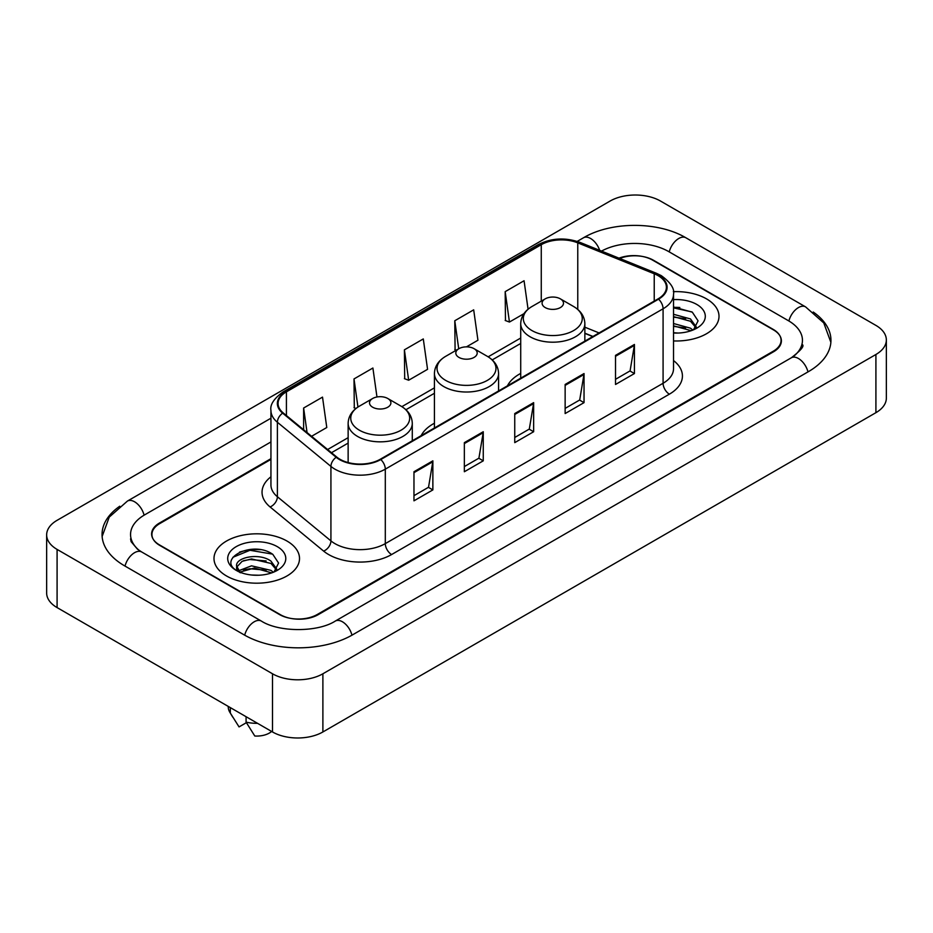 <?xml version="1.0" encoding="UTF-8"?>
<svg xmlns="http://www.w3.org/2000/svg" width="933" height="933" viewBox="0 0 933 933"><rect width="100%" height="100%" fill="white"/><g stroke="black" fill="none" stroke-linecap="round" stroke-linejoin="round"><path stroke-width="1.4" d="M434.428 423.22A47.21 27.255 0 0 0 421.145 435.664M520.719 373.398A47.21 27.255 0 0 0 507.435 385.842M592.84 336.533L584.863 333.303M270.943 459.398L159.753 523.588A26.719 15.429 0 0 0 151.927 534.504A26.719 15.429 0 0 0 159.753 545.408L279.433 614.509A26.719 15.429 0 0 0 317.22 614.509L773.247 351.228A26.719 15.429 0 0 0 781.073 340.312A26.719 15.429 0 0 0 773.247 329.407L653.567 260.307A26.719 15.429 0 0 0 619.699 258.441M793.563 356.394A48.096 27.768 0 0 0 802.45 340.312A48.096 27.768 0 0 0 788.362 320.672L668.693 251.583A48.096 27.768 0 0 0 601.528 251.094M270.943 441.939L144.638 514.864A48.096 27.768 0 0 0 130.55 534.504A48.096 27.768 0 0 0 139.437 550.587M272.506 673.778A35.629 20.573 0 0 0 322.888 673.778L875.912 354.493A35.629 20.573 0 0 0 886.35 339.95A35.629 20.573 0 0 0 875.912 325.407L660.494 201.038A35.629 20.573 0 0 0 610.112 201.038L57.088 520.322A35.629 20.573 0 0 0 46.65 534.866A35.629 20.573 0 0 0 57.088 549.409L272.506 673.778L272.506 731.962A35.629 20.573 0 0 0 322.888 731.962L875.912 412.678A35.629 20.573 0 0 0 886.35 398.134L886.35 339.95M46.65 534.866L46.65 593.05A35.629 20.573 0 0 0 57.088 607.593L272.506 731.962M119.762 506.222A76.611 44.224 0 0 0 102.047 534.504A76.611 44.224 0 0 0 124.486 565.771L244.154 634.872A76.611 44.224 0 0 0 352.499 634.872L808.514 371.591A76.611 44.224 0 0 0 830.953 340.312A76.611 44.224 0 0 0 813.238 312.03M592.758 336.58L584.863 333.384M260.319 549.677A35.629 20.573 0 0 0 239.466 552.149M679.807 307.482A35.629 20.573 0 0 0 673.521 307.435M706.479 298.852A42.755 24.69 0 0 0 673.334 291.679A42.755 24.69 0 0 1 706.479 298.852A42.755 24.69 0 0 1 719.005 316.31A42.755 24.69 0 0 0 706.479 298.852M286.991 541.047A42.755 24.69 0 0 0 240.387 535.694A42.755 24.69 0 0 0 213.995 558.505A42.755 24.69 0 0 0 226.521 575.964A42.755 24.69 0 0 0 273.112 581.306A42.755 24.69 0 0 0 299.516 558.505A42.755 24.69 0 0 0 286.991 541.047A42.755 24.69 0 0 0 240.387 535.694A42.755 24.69 0 0 0 213.995 558.505A42.755 24.69 0 0 0 226.521 575.964A42.755 24.69 0 0 0 273.112 581.306A42.755 24.69 0 0 0 299.516 558.505A42.755 24.69 0 0 0 286.991 541.047M658.045 275.62A28.503 16.456 180 0 1 666.395 287.259A28.503 16.456 180 0 1 658.045 298.887L380.267 459.258A28.503 16.456 180 0 1 336.766 457.065L283.224 412.922A28.503 16.456 180 0 1 278.069 403.476A28.503 16.456 180 0 1 286.419 391.837L541.268 244.703A28.503 16.456 180 0 1 577.772 242.86L654.231 273.777A28.503 16.456 180 0 1 658.045 275.62M658.546 275.328A29.215 16.864 0 0 0 654.651 273.439L578.18 242.522A29.215 16.864 0 0 0 540.767 244.411L285.918 391.557A29.215 16.864 0 0 0 282.641 413.156L336.183 457.298A29.215 16.864 0 0 0 380.781 459.549L658.546 299.178A29.215 16.864 0 0 0 658.546 275.328M413.972 471.736L413.972 500.823L432.865 489.918L432.865 460.832L413.972 471.736M413.972 495.668L428.527 487.259L432.784 461.788A7.126 4.117 -120 0 0 432.865 460.832M428.399 487.341L432.865 489.918M464.354 442.639L464.354 471.736L483.259 460.832L483.259 431.734L464.354 442.639M464.354 466.57L478.909 458.173L483.177 432.702A7.126 4.117 -120 0 0 483.259 431.734M478.781 458.243L483.259 460.832M615.523 355.368L615.523 384.466L634.428 373.55L634.428 344.464L615.523 355.368M615.523 379.299L630.078 370.891L634.347 345.42A7.126 4.117 -120 0 0 634.428 344.464M629.95 370.972L634.428 373.55M565.141 384.454L565.141 413.552L584.035 402.648L584.035 373.55L565.141 384.454M565.141 408.386L579.696 399.989L583.953 374.518A7.126 4.117 -120 0 0 584.035 373.55M579.568 400.059L584.035 402.648M514.748 413.552L514.748 442.639L533.641 431.734L533.641 402.648L514.748 413.552M514.748 437.484L529.303 429.075L533.571 403.604A7.126 4.117 -120 0 0 533.641 402.648M529.174 429.157L533.641 431.734M673.521 340.942A42.755 24.69 0 0 0 719.005 316.31A42.755 24.69 0 0 1 673.521 340.942M270.943 458.674L159.438 523.051A26.719 15.429 0 0 0 151.613 533.956A26.719 15.429 0 0 0 159.438 544.872L280.378 614.684A26.719 15.429 0 0 0 318.165 614.684L773.562 351.764A26.719 15.429 0 0 0 781.388 340.86A26.719 15.429 0 0 0 773.562 329.944L652.622 260.132A26.719 15.429 0 0 0 619.011 258.161M311.575 436.294L326.783 427.512L322.515 397.12L303.622 408.024L303.622 429.728M466.453 346.866L477.941 340.23L473.684 309.838L454.779 320.754L455.094 349.665M528.066 309.22L524.066 280.751L505.173 291.656L505.476 320.567M376.967 396.98L372.897 368.022L354.004 378.938L354.307 407.849M404.397 349.84L408.666 380.232L427.559 369.328L423.29 338.936L404.397 349.84L404.7 378.751M408.666 380.232L404.397 378.646M456.389 350.155L454.779 349.548M454.779 320.754L458.721 348.802M505.173 291.656L509.441 322.048L523.949 313.675M509.441 322.048L505.173 320.462M355.963 408.467L354.004 407.733M354.004 378.938L357.945 407.033M303.622 408.024L307.062 432.574M673.521 332.754L678.174 333.046M673.521 323.518L690.49 328.183L692.846 330.072M673.521 325.839L690.49 330.492M673.521 314.281L690.49 318.946L696.263 326.935M673.521 316.625L690.49 321.255L695.808 327.541M673.521 333.011A29.04 16.771 0 0 0 696.788 328.171A29.04 16.771 0 0 0 696.788 304.45A29.04 16.771 0 0 0 673.521 299.621M693.522 329.792L698.082 320.859L692.321 312.182L673.521 306.98M673.521 307.878L691.924 311.914M673.521 317.115L685.638 318.748M673.521 326.352L685.615 327.984M545.234 307.587A10.695 6.169 0 0 0 560.348 307.587A10.695 6.169 0 0 0 560.348 298.852L573.62 306.514A29.459 17.004 0 0 1 573.62 330.574A29.459 17.004 0 0 1 531.962 330.574A29.459 17.004 0 0 1 531.962 306.514C524.708 310.829 520.964 316.555 520.719 323.693A32.072 18.508 0 0 0 530.119 336.778A32.072 18.508 0 0 0 565.06 340.79A32.072 18.508 0 0 0 584.863 323.693C584.618 316.555 580.874 310.829 573.62 306.514L560.348 298.852A10.695 6.169 0 0 0 545.234 298.852A10.695 6.169 0 0 0 545.234 307.587M458.943 357.397A10.695 6.169 0 0 0 474.057 357.409A10.695 6.169 0 0 0 474.057 348.674L487.329 356.336A29.459 17.004 0 0 1 487.329 380.396A29.459 17.004 0 0 1 445.671 380.396A29.459 17.004 0 0 1 445.671 356.336C438.417 360.651 434.673 366.366 434.428 373.503A32.072 18.508 0 0 0 443.828 386.6A32.072 18.508 0 0 0 478.769 390.612A32.072 18.508 0 0 0 498.572 373.503C498.327 366.366 494.583 360.651 487.329 356.336L474.057 348.674A10.695 6.169 0 0 0 458.943 348.674A10.695 6.169 0 0 0 458.943 357.397M372.652 407.22A10.695 6.169 0 0 0 387.766 407.22A10.695 6.169 0 0 0 387.766 398.496L401.038 406.158A29.459 17.004 0 0 1 401.038 430.206A29.459 17.004 0 0 1 359.38 430.206A29.459 17.004 0 0 1 359.38 406.158C352.126 410.462 348.382 416.188 348.137 423.325A32.072 18.508 0 0 0 357.537 436.422A32.072 18.508 0 0 0 392.478 440.434A32.072 18.508 0 0 0 412.281 423.325C412.036 416.188 408.292 410.462 401.038 406.158L387.766 398.496A10.695 6.169 0 0 0 372.652 398.496A10.695 6.169 0 0 0 372.652 407.22M251.887 575.031L258.674 575.229M238.568 570.774L251.537 565.83L270.99 570.378L273.346 572.267M239.524 572.221L254.324 568.022L270.99 572.687M236.62 565.888L239.944 572.174M236.644 566.459C234.591 557.526 259.094 552.254 270.99 561.141L276.774 569.13M236.737 567.054L242.113 561.328L251.502 558.925L270.99 563.439L276.32 569.725M274.034 571.976L278.582 563.042L272.833 554.377C252.446 539.729 216.234 559.03 237.145 570.868L238.183 571.497M277.288 546.645A29.04 16.771 0 0 0 236.212 546.645A29.04 16.771 0 0 0 236.212 570.366A29.04 16.771 0 0 0 277.288 570.355A29.04 16.771 0 0 0 277.288 546.645M228.247 706.421L228.247 706.876A28.503 16.456 0 0 0 229.81 712.241A28.503 16.456 0 0 0 230.323 713.045L239.046 726.912L246.394 722.678M230.323 713.045L230.323 707.611M240.387 572.769C237.344 570.961 236.119 569.002 236.714 566.914M246.079 716.707L246.079 722.13L254.791 736.009A17.82 10.286 0 0 0 271.62 731.46M246.079 722.13A28.503 16.456 0 0 0 257.531 723.32M232.9 557.293L249.962 550.283L272.436 554.109M243.56 560.686L249.962 559.52L266.15 560.943M243.478 569.946L249.962 568.757L266.127 570.168M351.963 635.175A14.252 8.234 -120 0 0 335.285 621.075C317.768 632.399 278.885 632.399 261.357 621.075L141.688 551.974L137.478 549.187L131.145 541.7L130.55 538.866M244.691 635.175A14.252 8.234 -60 0 1 254.231 621.775A14.252 8.234 -60 0 1 261.357 621.075M125.022 566.086A14.252 8.234 -60 0 1 134.562 552.686A14.252 8.234 -60 0 1 141.688 551.974M102.129 536.51L109.219 517.127L127.436 501.068A14.252 8.234 60 0 1 144.102 515.179M577.212 241.39L583.463 237.787A14.252 8.234 60 0 1 599.674 250.347M583.463 237.787C611.255 221.249 658.092 221.249 685.895 237.787A14.252 8.234 120 0 0 678.769 238.486A14.252 8.234 120 0 0 669.229 251.887M830.871 342.318L823.781 322.935L805.564 306.875A14.252 8.234 120 0 0 798.438 307.587A14.252 8.234 120 0 0 788.898 320.987M807.978 371.894A14.252 8.234 -120 0 0 791.312 357.794L335.285 621.075M322.888 731.962L322.888 673.778M57.088 607.593L57.088 549.409M875.912 412.678L875.912 354.493M673.521 360.558A44.539 25.716 180 0 1 669.381 394.169L391.603 554.54A8.91 5.143 60 0 1 385.306 543.624L663.083 383.265A35.629 20.573 0 0 0 673.521 368.71L673.521 294.233A35.629 20.573 180 0 1 663.083 308.788A8.91 5.143 -120 0 0 658.546 299.178M391.603 554.54A44.539 25.716 180 0 1 328.626 554.54A44.539 25.716 180 0 1 323.634 551.111L270.092 506.957A44.539 25.716 180 0 1 270.943 476.786M334.924 543.624A35.629 20.573 0 0 0 385.306 543.624L385.306 469.147A35.629 20.573 180 0 1 330.923 466.407L277.393 422.264A35.629 20.573 180 0 1 270.943 410.462L270.943 484.938A35.629 20.573 0 0 0 277.393 496.741L330.923 540.883A35.629 20.573 0 0 0 334.924 543.624M673.521 294.233C674.711 288.67 670.617 282.466 661.24 275.608L656.552 273.346A8.91 4.175 112 0 0 654.651 273.439M656.552 273.346L580.093 242.428C565.328 237.204 551.333 237.962 538.073 244.703A8.91 5.143 60 0 1 540.767 244.411M285.918 391.557A8.91 5.143 -120 0 0 283.224 391.837C273.975 398.484 269.882 404.689 270.943 410.462M282.641 413.156A8.91 5.96 129.5 0 0 277.393 422.264L277.393 496.741A8.91 5.96 -50.5 0 1 270.092 506.957M580.093 242.428A8.91 4.175 112 0 0 578.18 242.522M336.183 457.298A8.91 5.96 129.5 0 0 330.923 466.407L330.923 540.883A8.91 5.96 -50.5 0 1 323.634 551.111M380.781 459.549A8.91 5.143 60 0 1 385.306 469.147L663.083 308.788L663.083 383.265A8.91 5.143 60 0 0 669.381 394.169M286.419 391.837L286.419 415.547M654.231 273.777L654.231 301.091M577.772 242.86L577.772 309.429M599.079 332.929L584.863 327.191M541.268 244.703L541.268 301.149M520.719 338.026L488.157 356.826M434.428 387.848L401.866 406.648M348.137 437.67L327.611 449.519M514.748 414.474L533.571 403.604M565.141 385.387L583.953 374.518M615.523 356.289L634.347 345.42M464.354 443.572L483.177 432.702M413.972 472.658L432.784 461.788M127.436 501.068L270.943 418.217M802.45 344.674C804.433 346.12 800.724 350.493 791.312 357.794M685.895 237.787L805.564 306.875M538.073 244.703L283.224 391.837M520.719 343.449L492.216 359.905M434.428 393.271L405.925 409.727M348.137 443.093L331.483 452.703M592.968 336.463L584.863 333.186M584.863 341.14L584.863 323.693M520.719 378.168L520.719 323.693M545.234 298.852L531.962 306.514M498.572 390.962L498.572 373.503M434.428 427.99L434.428 373.503M458.943 348.674L445.671 356.336M412.281 440.784L412.281 423.325M348.137 462.558L348.137 423.325M372.652 398.496L359.38 406.158M232.702 717.08L229.81 712.241"/></g></svg>

